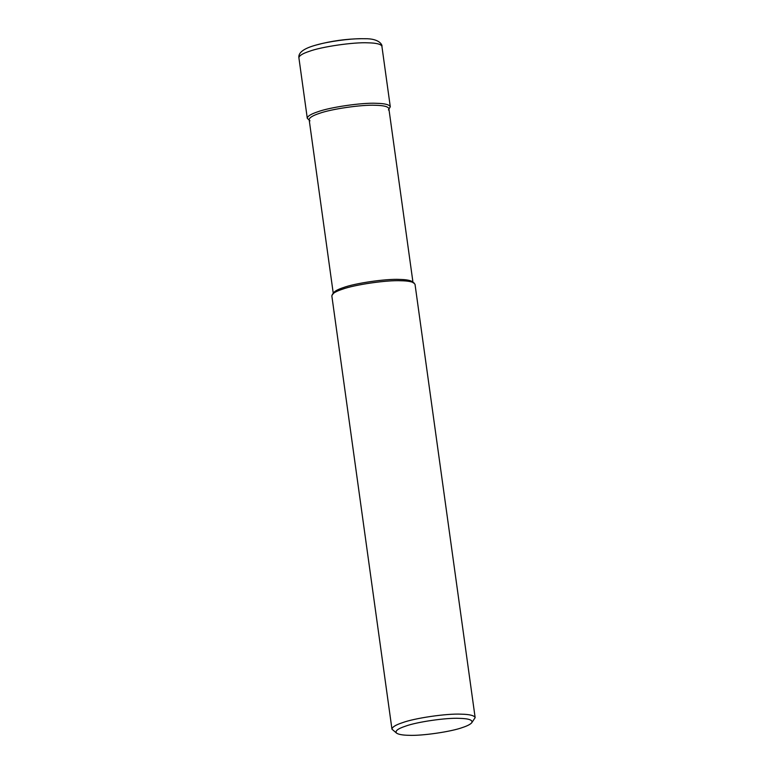 <?xml version="1.0" encoding="UTF-8"?>
<svg xmlns="http://www.w3.org/2000/svg" width="774" height="774" viewBox="0 0 774 774"><rect width="100%" height="100%" fill="white"/><g stroke="black" fill="none" stroke-linecap="round" stroke-linejoin="round"><path stroke-width="1.16" d="M309.958 120.821L307.288 118.287C307.462 116.206 310.935 114.049 317.708 111.814C329.937 107.218 362.164 102.536 376.309 103.3C384.746 103.464 389.399 104.616 390.289 106.773L388.413 109.937M333.323 293.82L309.155 119.68C309.319 117.677 312.657 115.607 319.169 113.459C330.904 109.047 361.855 104.548 375.448 105.283C383.546 105.438 388.016 106.551 388.867 108.612L413.035 282.752M396.675 733.21L391.963 729.185L331.823 295.765L333.778 292.495C335.258 290.84 338.441 289.215 343.327 287.599C355.072 283.187 386.023 278.688 399.607 279.424C405.847 279.54 410.056 280.265 412.232 281.61L415.009 284.222L475.149 717.643L471.714 722.8C470.302 724.377 467.254 725.944 462.581 727.483C451.348 731.701 421.743 736.006 408.749 735.3C402.79 735.194 398.765 734.497 396.675 733.21C394.701 731.13 397.633 728.779 405.479 726.176C416.712 721.949 446.317 717.653 459.311 718.349C468.928 718.572 473.069 720.052 471.714 722.8M332.307 294.391C333.846 292.659 337.174 290.956 342.263 289.283C354.521 284.677 386.816 279.985 401 280.749C407.501 280.865 411.894 281.63 414.167 283.023M391.963 729.185C392.137 727.096 395.62 724.938 402.412 722.703C414.661 718.098 446.956 713.405 461.14 714.17C469.586 714.334 474.259 715.486 475.149 717.643M307.288 118.287L298.899 57.798C298.106 52.584 303.959 48.307 316.45 44.96C328.176 41.544 349.693 38.603 361.516 38.7L364.525 38.729M298.899 57.798C299.064 55.718 302.537 53.561 309.319 51.326C321.539 46.73 353.766 42.057 367.921 42.822C376.348 42.976 381.011 44.137 381.901 46.285C382.598 45.937 380.431 38.323 364.593 38.729L361.516 38.7C346.239 38.874 331.224 40.954 316.45 44.96M390.289 106.773L381.901 46.285"/></g></svg>
